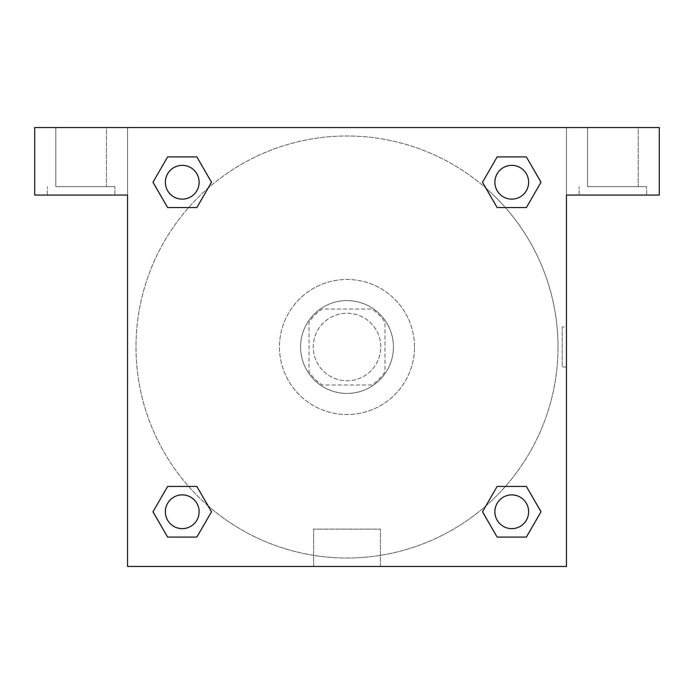 <?xml version="1.0" encoding="UTF-8"?>
<svg xmlns="http://www.w3.org/2000/svg" width="694" height="694" viewBox="0 0 694 694"><rect width="100%" height="100%" fill="white"/><g stroke="black" fill="none" stroke-linecap="round" stroke-linejoin="round"><path stroke-width="0.52" stroke-dasharray="3.47 2.6" d="M380.763 347A33.763 33.763 0 0 0 330.118 317.765A33.763 33.763 0 0 0 330.118 376.235A33.763 33.763 0 0 0 380.763 347A33.763 33.763 0 0 0 330.118 317.765A33.763 33.763 0 0 0 330.118 376.235A33.763 33.763 0 0 0 380.763 347M371.767 384.979L322.233 384.979A45.344 45.344 0 0 1 309.021 371.767L309.021 322.233A45.344 45.344 0 0 1 322.233 309.021L371.767 309.021A45.344 45.344 0 0 1 384.979 322.233L384.979 371.767A45.344 45.344 0 0 1 371.767 384.979L322.233 384.979A45.344 45.344 0 0 1 309.021 371.767L309.021 322.233A45.344 45.344 0 0 1 322.233 309.021L371.767 309.021A45.344 45.344 0 0 1 384.979 322.233L384.979 371.767A45.344 45.344 0 0 1 371.767 384.979M347 300.58A46.42 46.42 0 0 1 387.2 370.214A46.42 46.42 0 0 1 306.8 370.214A46.42 46.42 0 0 1 347 300.58A46.42 46.42 0 0 0 300.58 347A46.42 46.42 0 0 0 347 393.42A46.42 46.42 0 0 0 393.42 347A46.42 46.42 0 0 0 347 300.58M414.526 347A67.526 67.526 0 0 0 313.237 288.522A67.526 67.526 0 0 0 313.237 405.478A67.526 67.526 0 0 0 414.526 347A67.526 67.526 0 0 0 313.237 288.522A67.526 67.526 0 0 0 313.237 405.478A67.526 67.526 0 0 0 414.526 347M208.035 505.796A211.011 211.011 0 0 1 188.178 208.07A211.011 211.011 0 0 1 485.895 188.143L482.486 182.262L497.138 156.922L526.382 156.922L540.999 182.244L526.382 207.558L505.379 207.558M497.138 207.558L482.521 182.244L497.138 207.558L482.521 182.244L497.138 156.922L526.382 156.922L540.999 182.244L526.347 207.541L540.999 182.244L526.382 207.558L540.999 182.244L526.382 156.922L541.034 182.218M482.521 182.244L497.138 156.922L526.382 156.922M505.379 486.442L526.382 486.442L505.379 486.442L526.382 486.442L541.034 511.738L526.382 537.078L497.138 537.078L482.486 511.782M526.382 486.442L540.999 511.756L526.382 486.442L540.999 511.756L526.382 537.078L497.138 537.078L482.521 511.756L497.138 486.442M188.621 207.558L167.618 207.558L188.621 207.558L167.618 207.558L153.001 182.244L167.653 207.541M208.105 188.143L211.514 182.262L196.827 156.939M167.653 156.939L153.001 182.244L167.618 207.558L153.001 182.244L167.618 156.922L196.862 156.922L167.618 156.922L152.966 182.218M127.549 127.549L566.451 127.549L566.451 566.451L127.549 566.451L127.549 127.549L34.7 127.549L659.3 127.549L566.451 127.549L566.451 195.066L566.451 127.549L34.7 127.549L34.7 195.066L127.549 195.066L127.549 127.549L127.549 195.066L34.7 195.066L34.7 127.549L34.7 195.066L127.549 195.066L127.549 127.549M485.965 188.204A211.011 211.011 0 0 1 558.011 347A211.011 211.011 0 0 0 241.495 164.261A211.011 211.011 0 0 0 241.495 529.739A211.011 211.011 0 0 0 558.011 347A211.011 211.011 0 0 1 208.105 505.857L211.514 511.738L196.862 537.078L167.618 537.078L152.966 511.782M196.862 486.442L211.479 511.756L196.862 486.442L211.479 511.756L196.862 537.078L167.618 537.078L153.001 511.756L167.618 486.442L188.621 486.442M127.549 367.048L127.549 326.952L127.549 367.048M127.549 566.451L127.549 195.066L127.549 566.451L566.451 566.451L127.549 566.451M81.12 195.066L47.357 195.066L81.12 195.066M81.12 186.634L114.883 186.634L81.12 186.634M55.798 186.634L106.442 186.634L55.798 186.634L106.442 186.634L55.798 186.634L55.798 127.549L106.442 127.549L106.442 186.634L106.442 127.549L55.798 127.549L106.442 127.549L55.798 127.549L55.798 186.634M313.61 566.451L380.39 566.451L313.61 566.451L313.61 529.114L380.39 529.114L313.61 529.114L380.39 529.114L313.61 529.114L313.61 566.451L380.39 566.451L313.61 566.451M566.451 326.952L566.451 367.048L566.451 326.952L566.451 367.048L566.451 326.952L566.451 367.048L566.451 326.952L562.201 326.952L562.201 367.048L562.201 326.952M566.451 195.066L566.451 566.451L566.451 195.066L659.3 195.066L566.451 195.066L566.451 127.549L566.451 195.066L659.3 195.066L659.3 127.549L566.451 127.549L566.451 195.066M612.88 195.066L579.117 195.066L612.88 195.066M612.88 186.634L646.643 186.634L612.88 186.634M587.558 186.634L638.202 186.634L587.558 186.634L638.202 186.634L587.558 186.634L587.558 127.549L638.202 127.549L638.202 186.634L638.202 127.549L587.558 127.549L638.202 127.549L587.558 127.549L587.558 186.634M659.3 195.066L659.3 127.549L659.3 195.066M347 127.549L326.952 127.549L347 127.549M199.126 182.244A16.882 16.882 0 0 0 173.804 167.618A16.882 16.882 0 0 0 173.804 196.862A16.882 16.882 0 0 0 199.126 182.244A16.882 16.882 0 0 0 173.804 167.618A16.882 16.882 0 0 0 173.804 196.862A16.882 16.882 0 0 0 199.126 182.244A16.882 16.882 0 0 0 173.804 167.618A16.882 16.882 0 0 0 173.804 196.862A16.882 16.882 0 0 0 199.126 182.244A16.882 16.882 0 0 0 173.804 167.618A16.882 16.882 0 0 0 173.804 196.862A16.882 16.882 0 0 0 199.126 182.244A16.882 16.882 0 0 0 173.804 167.618A16.882 16.882 0 0 0 173.804 196.862A16.882 16.882 0 0 0 199.126 182.244M528.637 182.244A16.882 16.882 0 0 0 503.315 167.618A16.882 16.882 0 0 0 503.315 196.862A16.882 16.882 0 0 0 528.637 182.244A16.882 16.882 0 0 0 503.315 167.618A16.882 16.882 0 0 0 503.315 196.862A16.882 16.882 0 0 0 528.637 182.244A16.882 16.882 0 0 0 503.315 167.618A16.882 16.882 0 0 0 503.315 196.862A16.882 16.882 0 0 0 528.637 182.244A16.882 16.882 0 0 0 503.315 167.618A16.882 16.882 0 0 0 503.315 196.862A16.882 16.882 0 0 0 528.637 182.244A16.882 16.882 0 0 0 503.315 167.618A16.882 16.882 0 0 0 503.315 196.862A16.882 16.882 0 0 0 528.637 182.244M199.126 511.756A16.882 16.882 0 0 0 173.804 497.138A16.882 16.882 0 0 0 173.804 526.382A16.882 16.882 0 0 0 199.126 511.756A16.882 16.882 0 0 0 173.804 497.138A16.882 16.882 0 0 0 173.804 526.382A16.882 16.882 0 0 0 199.126 511.756A16.882 16.882 0 0 0 173.804 497.138A16.882 16.882 0 0 0 173.804 526.382A16.882 16.882 0 0 0 199.126 511.756A16.882 16.882 0 0 0 173.804 497.138A16.882 16.882 0 0 0 173.804 526.382A16.882 16.882 0 0 0 199.126 511.756A16.882 16.882 0 0 0 173.804 497.138A16.882 16.882 0 0 0 173.804 526.382A16.882 16.882 0 0 0 199.126 511.756M528.637 511.756A16.882 16.882 0 0 0 503.315 497.138A16.882 16.882 0 0 0 503.315 526.382A16.882 16.882 0 0 0 528.637 511.756A16.882 16.882 0 0 1 511.756 528.637A16.882 16.882 0 0 1 494.874 511.756A16.882 16.882 0 0 1 511.756 494.874A16.882 16.882 0 0 1 528.637 511.756A16.882 16.882 0 0 0 503.315 497.138A16.882 16.882 0 0 0 503.315 526.382A16.882 16.882 0 0 0 528.637 511.756A16.882 16.882 0 0 0 503.315 497.138A16.882 16.882 0 0 0 503.315 526.382A16.882 16.882 0 0 0 528.637 511.756A16.882 16.882 0 0 0 503.315 497.138A16.882 16.882 0 0 0 503.315 526.382A16.882 16.882 0 0 0 528.637 511.756M367.048 127.549L326.952 127.549L367.048 127.549M167.618 156.922L153.001 182.244L167.618 156.922L196.862 156.922L211.479 182.244L196.827 207.541M211.479 182.244L196.862 156.922L211.479 182.244L196.862 207.558M497.138 537.078L482.521 511.756L497.138 537.078L526.382 537.078L540.999 511.756M153.001 511.756L167.618 486.442L153.001 511.756L167.618 537.078L153.001 511.756M211.479 511.756L196.862 537.078L167.618 537.078M114.883 195.066L114.883 186.634L114.883 195.066M47.357 195.066L47.357 186.634L47.357 195.066M380.39 566.451L380.39 529.114L380.39 566.451M566.451 367.048L562.201 367.048M646.643 195.066L646.643 186.634L646.643 195.066M579.117 195.066L579.117 186.634L579.117 195.066"/><path stroke-width="1.04" d="M505.379 207.558L526.382 207.558L497.138 207.558L482.486 182.262L497.138 156.922L526.382 156.922L540.999 182.244L526.382 207.558L497.138 207.558L505.379 207.558L497.138 207.558L485.895 188.143A211.011 211.011 0 0 1 485.965 188.204M497.138 537.078L526.382 537.078L497.138 537.078L482.521 511.756L497.138 486.442L526.382 486.442L541.034 511.738L526.382 537.078L497.138 537.078L482.486 511.782M188.621 207.558L167.618 207.558L196.862 207.558L167.618 207.558L152.966 182.262L167.618 156.922L196.862 156.922L211.479 182.244L196.862 207.558L188.621 207.558L196.862 207.558L208.105 188.143M188.621 486.442L167.618 486.442L196.862 486.442L211.514 511.738L196.862 537.078L167.618 537.078L153.001 511.756L167.618 486.442L196.862 486.442L188.621 486.442L196.862 486.442L208.105 505.857A211.011 211.011 0 0 1 208.035 505.796M659.3 127.549L34.7 127.549L34.7 195.066L127.549 195.066L127.549 566.451L566.451 566.451L566.451 195.066L659.3 195.066L659.3 127.549M196.862 156.922L167.618 156.922L196.862 156.922L211.514 182.218M167.618 537.078L196.862 537.078L167.618 537.078L152.966 511.782M526.382 156.922L497.138 156.922L526.382 156.922L541.034 182.218M526.382 486.442L497.138 486.442L526.382 486.442L540.999 511.756M528.637 511.756A16.882 16.882 0 0 0 503.315 497.138A16.882 16.882 0 0 0 503.315 526.382A16.882 16.882 0 0 0 528.637 511.756M196.862 486.442L211.479 511.756M199.126 511.756A16.882 16.882 0 0 0 173.804 497.138A16.882 16.882 0 0 0 173.804 526.382A16.882 16.882 0 0 0 199.126 511.756M497.138 207.558L482.521 182.244M528.637 182.244A16.882 16.882 0 0 0 503.315 167.618A16.882 16.882 0 0 0 503.315 196.862A16.882 16.882 0 0 0 528.637 182.244M167.618 207.558L153.001 182.244M199.126 182.244A16.882 16.882 0 0 0 173.804 167.618A16.882 16.882 0 0 0 173.804 196.862A16.882 16.882 0 0 0 199.126 182.244M497.138 486.442L505.379 486.442"/></g></svg>
